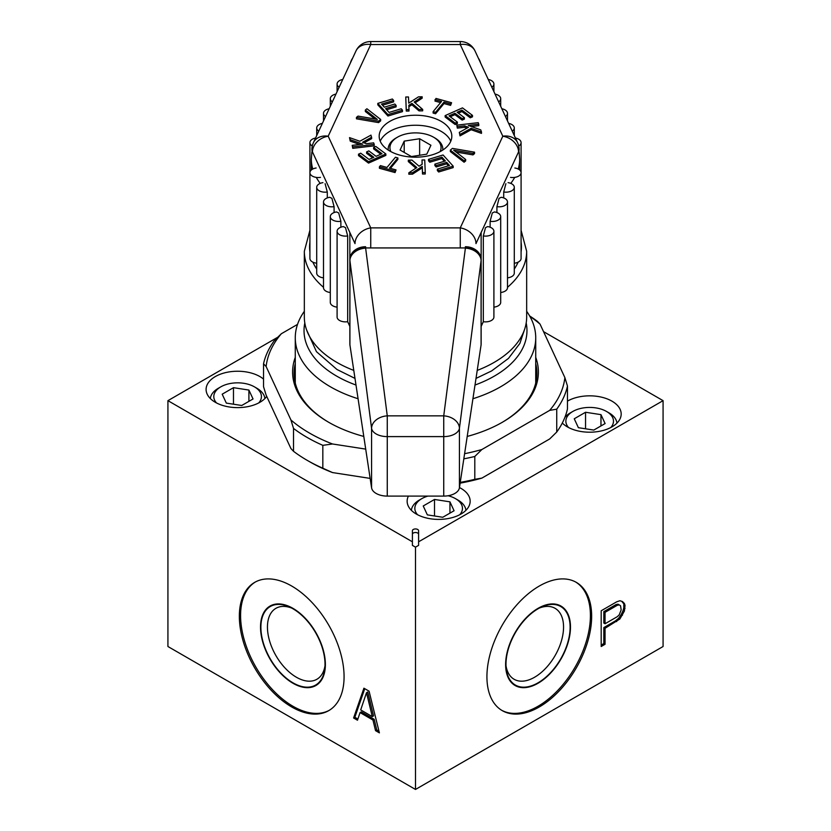 <?xml version="1.0" encoding="UTF-8"?>
<svg xmlns="http://www.w3.org/2000/svg" width="831" height="831" viewBox="0 0 831 831"><rect width="100%" height="100%" fill="white"/><g stroke="black" fill="none" stroke-linecap="round" stroke-linejoin="round"><path stroke-width="1.25" d="M360.696 709.913L366.502 692.732L367.738 692.015L373.545 715.896L372.298 716.613L360.696 709.913M415.5 547.162L412.405 545.375L412.405 541.802L167.924 400.656L167.924 646.508L415.5 789.45L415.5 547.162L418.595 545.375L418.595 530.729A3.095 1.787 0 0 0 415.5 528.942A3.095 1.787 0 0 0 412.405 530.729L412.405 541.802M239.349 616.28A74.052 42.755 -120 0 0 271.675 690.8A74.052 42.755 -120 0 0 328.733 710.64A74.052 42.755 -120 0 0 344.076 676.746A74.052 42.755 -120 0 0 311.75 602.215A74.052 42.755 -120 0 0 254.681 582.375A74.052 42.755 -120 0 0 239.349 616.28M369.078 691.174L363.916 688.203L353.601 717.984L357.475 720.217L360.052 712.583L372.942 720.02L375.529 730.636L379.393 732.869L369.078 691.174M366.502 692.732L372.298 716.613M255.304 582.032A74.052 42.755 60 0 0 240.585 615.563A74.052 42.755 -120 0 0 272.506 689.657A74.052 42.755 -120 0 0 329.346 710.276M260.519 627.073A45.871 26.478 60 0 1 292.948 608.344A45.871 26.478 60 0 1 325.378 664.52A45.871 26.478 -120 0 1 292.948 683.248A45.871 26.478 -120 0 1 260.519 627.073M324.983 665.818A40.968 23.652 -120 0 1 316.891 679.27A40.968 23.652 -120 0 1 285.324 668.301A40.968 23.652 -120 0 1 267.447 627.073A40.968 23.652 60 0 1 275.934 608.313A40.968 23.652 60 0 1 291.629 608.043M418.595 534.302A3.095 1.787 0 0 0 415.5 532.515A3.095 1.787 0 0 0 412.405 534.302M277.658 337.293L167.924 400.656M418.595 541.802L663.076 400.656L543.547 331.642M459.47 487.558A31.516 18.189 180 0 1 460.935 488.348A31.516 18.189 180 0 1 470.159 501.207A31.516 18.189 180 0 1 450.703 518.014A31.516 18.189 180 0 1 416.362 514.077A31.516 18.189 180 0 1 407.138 501.207A31.516 18.189 180 0 1 408.405 496.097M567.469 401.113A31.516 18.189 180 0 1 611.959 401.155A31.516 18.189 180 0 1 621.183 414.015A31.516 18.189 180 0 1 601.727 430.822A31.516 18.189 180 0 1 567.386 426.885A31.516 18.189 180 0 1 562.307 423.041M266.72 396.397A31.516 18.189 180 0 1 215.333 402.297A31.516 18.189 180 0 1 206.098 389.427A31.516 18.189 180 0 1 225.554 372.62A31.516 18.189 180 0 1 259.895 376.568A31.516 18.189 180 0 1 263.531 379.081M526.667 311.324A120.225 69.409 180 0 1 535.725 337.76A120.225 69.409 180 0 1 500.511 386.841A120.225 69.409 0 0 1 472.932 398.735M304.333 311.324A120.225 69.409 0 0 0 295.275 337.76A120.225 69.409 0 0 0 358.068 398.735M304.811 322.989A111.468 64.361 0 0 0 355.99 385.033M475.01 385.033A111.468 64.361 0 0 0 494.32 376.121A111.468 64.361 180 0 0 526.189 322.989M415.5 789.45L663.076 646.508L663.076 400.656M486.924 676.746A74.052 42.755 120 0 0 502.267 710.64A74.052 42.755 120 0 0 559.325 690.8A74.052 42.755 120 0 0 591.651 616.28A74.052 42.755 120 0 0 576.319 582.375A74.052 42.755 120 0 0 519.25 602.215A74.052 42.755 120 0 0 486.924 676.746M625.037 605.363L624.393 603.462L622.461 601.53L619.884 600.74L616.654 601.841L601.187 610.775L601.187 646.508L605.051 644.274L605.051 628.309L619.884 618.991L624.393 611.065L625.037 605.363L621.713 601.301M617.308 616.675L605.051 623.749L605.051 612.343L617.308 605.269L619.24 604.916L620.528 605.695L621.173 609.881L619.24 614.795L617.308 616.675M501.654 710.276A74.052 42.755 120 0 0 558.494 689.657A74.052 42.755 120 0 0 590.415 615.563A74.052 42.755 -60 0 0 575.696 582.032M505.622 664.52A45.871 26.478 -60 0 1 538.052 608.344A45.871 26.478 -60 0 1 570.482 627.073A45.871 26.478 120 0 1 538.052 683.248A45.871 26.478 120 0 1 505.622 664.52M539.371 608.043A40.968 23.652 -60 0 1 555.066 608.313A40.968 23.652 -60 0 1 563.553 627.073A40.968 23.652 120 0 1 545.676 668.301A40.968 23.652 120 0 1 514.109 679.27A40.968 23.652 120 0 1 506.017 665.818M624.393 603.462L623.157 602.745M625.037 608.406L623.801 607.69L623.801 604.656M624.393 611.065L623.157 610.349L623.801 607.69M622.461 615.22L621.224 614.504L623.157 610.349M619.884 618.991L618.648 618.274L621.224 614.504M616.654 621.609L615.418 620.892L618.648 618.274M605.051 628.309L603.815 627.592L615.418 620.892M605.051 644.274L603.815 643.558L603.815 627.592M601.187 645.085L603.815 643.558M605.051 623.749L603.815 623.032L603.815 611.626L616.062 604.553L618.004 604.199L619.24 604.916M617.308 605.269L616.062 604.553M605.051 612.343L603.815 611.626M465.921 510.327A27.309 15.768 0 0 0 457.964 500.065L455.481 498.642A23.808 13.743 0 0 0 448.106 495.743M459.751 514.721A23.808 13.743 0 0 0 455.481 498.642L457.964 500.065M427.872 496.097A23.808 13.743 0 0 0 421.816 498.642A23.808 13.743 0 0 0 417.546 514.721M434.52 499.452L423.228 505.975L427.352 514.877L442.778 517.266L454.079 510.743L449.945 501.841L434.52 499.452L434.52 515.989M610.775 427.529A23.808 13.743 0 0 0 606.505 411.449L606.505 411.449A23.808 13.743 0 0 0 572.839 411.449A23.808 13.743 0 0 0 568.57 427.529M585.543 412.259L574.252 418.782L578.376 427.685L593.801 430.074L605.103 423.55L600.969 414.648L585.543 412.259L585.543 428.796M258.721 402.942A23.808 13.743 0 0 0 254.452 386.862L254.452 386.862A23.808 13.743 0 0 0 220.776 386.862A23.808 13.743 0 0 0 216.507 402.942M233.48 387.672L222.189 394.195L226.323 403.097L241.748 405.486L253.04 398.963L248.905 390.061L233.48 387.672L233.48 404.209M449.945 501.841L449.945 513.132M248.905 390.061L248.905 401.352M600.969 414.648L600.969 425.939M421.816 498.642L419.333 500.065A27.309 15.768 0 0 0 411.387 510.327M616.945 423.135A27.309 15.768 0 0 0 608.988 412.872L606.505 411.449L608.988 412.872M572.839 411.449L570.357 412.872A27.309 15.768 0 0 0 564.851 417.442M264.881 398.548A27.309 15.768 0 0 0 256.924 388.285L254.452 386.862L256.924 388.285M220.776 386.862L218.304 388.285A27.309 15.768 0 0 0 210.347 398.548M375.529 730.636L376.765 729.919L378.978 731.197M372.942 720.02L374.189 719.314L376.765 729.919M360.052 712.583L361.288 711.866L374.189 719.314M353.601 717.984L354.847 717.267L357.881 719.012M364.747 688.681L354.847 717.267M426.791 154.161L430.925 145.259L419.634 138.735L404.209 141.125L400.075 150.037L411.366 156.55L426.791 154.161M440.108 151.637A25.564 14.761 180 0 0 433.574 137.208A25.564 14.761 180 0 0 397.426 137.208L396.19 137.925L397.426 137.208A25.564 14.761 0 0 0 390.892 151.637M396.19 137.925A27.309 15.768 0 0 0 388.191 149.071A27.309 15.768 0 0 0 388.243 150.079M433.574 137.208L434.81 137.925A27.309 15.768 180 0 1 442.809 149.071A27.309 15.768 180 0 1 442.757 150.079M419.634 138.735L419.634 155.272M404.209 141.125L404.209 152.416M260.882 627.28A45.341 26.177 -120 0 0 280.681 672.913A45.341 26.177 -120 0 0 315.614 685.066A45.341 26.177 -120 0 0 325.014 664.301A45.341 26.177 -120 0 0 305.216 618.68A45.341 26.177 -120 0 0 270.272 606.526A45.341 26.177 -120 0 0 260.882 627.28M505.986 664.301A45.341 26.177 120 0 0 515.386 685.066A45.341 26.177 120 0 0 550.319 672.913A45.341 26.177 120 0 0 570.118 627.28A45.341 26.177 120 0 0 560.728 606.526A45.341 26.177 120 0 0 525.784 618.68A45.341 26.177 120 0 0 505.986 664.301M323.508 287.308A111.167 64.184 180 0 1 304.333 251.274L304.333 317.026A111.167 64.184 0 0 0 353.777 370.408M477.223 370.408A111.167 64.184 0 0 0 526.667 317.026L526.667 251.274A111.167 64.184 180 0 1 507.492 287.308M363.781 436.431A122.895 70.957 0 0 1 328.598 422.231L328.598 422.231A122.895 70.957 180 0 1 295.275 357.351M467.219 436.431A122.895 70.957 0 0 0 502.402 422.231A122.895 70.957 0 0 0 535.725 357.351M370.138 478.396L332.514 472.569A149.684 86.414 180 0 1 309.662 461.756L307.179 460.332A153.184 88.439 0 0 0 322.833 468.217L332.514 472.569M529.627 315.936A153.184 88.439 0 0 1 537.48 321.42L540.067 324.152L564.872 377.596A149.684 86.414 0 0 1 549.655 410.389L556.739 409.164L556.739 432.027L549.655 438.976L481.887 478.105A149.684 86.414 180 0 1 460.135 483.133M365.702 449.114L332.514 443.983A149.684 86.414 0 0 1 290.933 419.977L293.52 428.422L293.52 451.295L290.933 448.563L266.128 395.12L263.531 386.675L263.531 363.801A153.184 88.439 0 0 1 274.261 340.689L281.345 333.74A149.684 86.414 0 0 0 266.128 366.533L263.531 363.801M332.514 443.983L322.833 445.343L322.833 468.217M556.739 409.164A153.184 88.439 0 0 0 567.469 386.041L567.469 408.914A153.184 88.439 0 0 1 556.739 432.027M564.872 377.596L567.469 386.041M463.823 458.847A153.184 88.439 0 0 0 474.802 456.468L474.802 479.331A153.184 88.439 0 0 1 460.26 482.375M464.602 453.695A149.684 86.414 0 0 0 481.887 449.519L474.802 456.468M293.52 428.422A153.184 88.439 0 0 0 322.833 445.343M540.067 324.152A149.684 86.414 0 0 0 529.835 316.289M293.52 451.295A153.184 88.439 0 0 0 307.179 460.332M481.887 478.105L474.802 479.331M549.655 410.389L481.887 449.519M290.933 419.977L266.128 366.533M281.345 333.74L297.519 324.402M501.872 422.543A121.409 70.095 0 0 0 536.909 373.275A121.409 70.095 0 0 0 535.725 363.521M295.275 363.521A121.409 70.095 0 0 0 294.091 373.275A121.409 70.095 0 0 0 329.128 422.543M483.33 235.952A8.403 4.851 0 0 0 493.905 231.267A8.403 4.851 0 0 0 487.672 226.583L485.501 227.621L483.33 235.952L483.33 321.711L481.149 326.406M505.892 183.682L503.711 192.013L503.711 197.923M496.917 212.57L496.917 206.659L499.088 198.329L501.27 197.29A8.403 4.851 0 0 1 507.492 201.975L507.492 287.744A8.403 4.851 180 0 1 500.698 292.502A111.167 64.184 180 0 0 500.709 292.502M490.124 227.216L490.124 221.306L492.295 212.975L494.476 211.936A8.403 4.851 0 0 1 500.698 216.621L500.698 302.38A8.403 4.851 180 0 1 493.905 307.148M493.905 231.267L493.905 317.026A8.403 4.851 180 0 1 483.33 321.711M316.704 263.209A8.403 4.851 180 0 1 309.911 258.451L309.911 172.682A8.403 4.851 0 0 0 320.486 177.377M323.508 277.855A8.403 4.851 180 0 1 316.704 273.098L316.704 187.328A8.403 4.851 0 0 0 327.289 192.013L325.108 183.682M330.291 292.502A111.167 64.184 180 0 0 330.302 292.502A8.403 4.851 180 0 1 323.508 287.744L323.508 201.975A8.403 4.851 0 0 0 334.083 206.659L331.912 198.329L329.73 197.29A8.403 4.851 0 0 0 323.508 201.975M337.095 307.148A8.403 4.851 180 0 1 330.302 302.38L330.302 216.621A8.403 4.851 0 0 0 340.876 221.306L338.705 212.975L336.524 211.936A8.403 4.851 0 0 0 330.302 216.621M349.851 326.406L347.67 321.711A8.403 4.851 180 0 1 337.095 317.026L337.095 231.267A8.403 4.851 0 0 0 347.67 235.952L345.499 227.621L343.328 226.583A8.403 4.851 0 0 0 337.095 231.267M503.711 192.013A8.403 4.851 0 0 0 514.296 187.328L514.296 273.098A8.403 4.851 180 0 1 507.492 277.855M510.514 177.377A8.403 4.851 0 0 0 521.089 172.682L521.089 258.451A8.403 4.851 180 0 1 514.296 263.209M415.5 115.239A36.325 20.972 0 0 0 379.175 136.211A36.325 20.972 0 0 0 415.5 157.184A36.325 20.972 0 0 0 451.825 136.211A36.325 20.972 0 0 0 415.5 115.239M450.34 150.12L450.34 151.543L464.093 162.232L465.661 160.934L465.661 159.51L453.674 150.172L472.974 153.465L474.543 152.166L452.428 148.385L450.34 150.12L464.093 160.799L465.661 159.51M456.022 152.011L472.974 154.898L474.543 153.6L474.543 152.166M428.516 159.365L429.804 160.799L441.926 157.142L445.374 160.954L434.873 164.123L436.171 165.546L446.673 162.377L449.478 165.473L437.355 169.14L438.654 170.563L453.196 166.169L443.058 154.982L428.516 159.365L428.516 160.799L429.804 162.232L441.926 158.565L444.356 161.256M434.873 164.123L434.873 165.546L436.171 166.979L446.673 163.811L448.46 165.785M437.355 169.14L437.355 170.563L438.654 171.996L453.196 167.602L453.196 166.169M422.003 159.968L422.179 164.268L419.063 166.19L411.968 160.103L408.322 160.154L416.84 167.571L408.842 172.786L412.488 172.734L422.262 166.418L422.512 172.599L425.254 172.557L424.734 159.936L422.003 159.968L422.117 164.299M408.322 160.154L408.322 161.588L415.895 168.184M408.842 172.786L408.842 174.219L412.488 174.167L422.262 167.852L422.512 174.032L425.254 173.991L425.254 172.557M379.414 166.834L379.414 168.267L395.047 172.568L396.044 169.929L389.469 168.111L397.883 157.932L395.421 157.246L386.997 167.436L380.411 165.618L379.414 166.834L395.047 171.144L396.044 169.929M390.425 168.381L397.883 159.355L397.883 157.932M373.618 147.44L381.969 153.693L376.069 156.321L368.829 150.899L366.616 151.886L373.857 157.308L369.068 159.438L360.716 153.184L358.504 154.171L368.517 161.681L385.854 153.964L375.83 146.464L373.618 147.44L373.618 148.874L380.775 154.234M366.616 151.886L366.616 153.32L372.662 157.838M358.504 154.171L358.504 155.605L368.517 163.105L385.854 155.397L385.854 153.964M364.082 142.849L371.696 138.611L370.979 135.121L359.813 141.249L349.519 137.614L350.235 139.67L362.721 144.137L352.219 145.352L352.76 146.9L374.21 144.407L373.67 142.859L366.367 143.711L362.545 142.278L371.696 137.188M349.519 137.614L350.235 141.104L359.698 144.48M352.219 145.352L352.76 148.334L374.21 145.841L374.21 144.407M365.339 110.056L377.326 119.384L358.026 116.101L356.457 117.389L356.457 118.823L378.572 122.604L380.66 120.879L380.66 119.446L366.907 108.757L365.339 110.056L365.339 111.489L374.978 118.989M386.644 109.734L396.127 106.867L396.127 105.444L394.829 104.01L384.327 107.189L381.522 104.093L393.645 100.426L392.346 99.003L377.804 103.387L387.942 114.585L402.484 110.191L401.196 108.768L389.074 112.424L385.626 108.612L396.127 105.444M382.54 105.215L393.645 101.86L393.645 100.426M377.804 103.387L377.804 104.82L387.942 116.018L402.484 111.624L402.484 110.191M408.883 106.69L411.937 104.799L419.032 110.887L422.678 110.835L422.678 109.412L414.16 101.995L422.158 96.78L418.512 96.832L408.738 103.148L408.488 96.967L405.746 96.998L406.266 109.63L408.997 109.599L408.821 105.298L411.937 103.366L419.032 109.463L422.678 109.412M415.105 102.815L422.158 98.203L422.158 96.78M405.746 96.998L406.266 111.063L408.997 111.022L408.997 109.599M434.956 99.637L441.531 101.444L433.117 111.634L435.579 112.32L444.003 102.13L450.589 103.937L451.586 102.732L435.953 98.422L434.956 101.06L440.575 102.608M433.117 111.634L433.117 113.068L435.579 113.743L444.003 103.553L450.589 105.371L451.586 102.732M450.225 116.766L454.931 114.668L462.171 120.09L464.384 119.103L464.384 117.67L457.143 112.258L461.932 110.118L470.284 116.371L472.496 115.395L462.483 107.885L445.146 115.602L455.17 123.102L457.382 122.115L449.031 115.862L454.931 113.245L462.171 118.656L464.384 117.67M458.338 113.151L461.932 111.551L470.284 117.805L472.496 116.818L472.496 115.395M445.146 115.602L445.146 117.026L455.17 124.536L457.382 123.549L457.382 122.115M456.79 125.159L457.33 126.707L464.633 125.855L468.455 127.288L459.304 132.378L460.021 134.445L471.187 128.317L481.481 131.952L480.765 129.885L468.279 125.429L478.781 124.214L478.24 122.666L456.79 125.159L457.33 128.13L464.633 127.288L466.918 128.14M459.304 132.378L460.021 135.869L471.187 129.74L481.481 133.386L481.481 131.952M471.302 126.509L478.781 125.637L478.781 124.214M460.26 247.939L460.26 227.881A16.277 12.839 24.9 0 1 475.986 243.608L518.534 151.938A16.277 12.839 24.9 0 0 502.807 136.211A16.277 12.839 -24.9 0 1 517.578 142.652L475.031 50.982A16.277 12.839 -24.9 0 0 460.26 44.542L460.26 41.55L370.74 41.55L370.74 44.542A16.277 12.839 -155.1 0 0 355.969 50.982L313.422 142.652A16.277 12.839 -155.1 0 1 328.193 136.211A16.277 12.839 155.1 0 0 312.466 151.938L355.014 243.608A16.277 12.839 155.1 0 1 370.74 227.881L460.26 227.881L502.807 136.211L460.26 44.542L370.74 44.542L328.193 136.211L370.74 227.881L370.74 247.939M340.876 227.216L340.876 221.306M334.083 212.57L334.083 206.659M327.289 197.923L327.289 192.013M347.67 321.711L347.67 235.952M322.937 182.643A8.403 4.851 0 0 0 316.704 187.328M316.144 167.997A8.403 4.851 0 0 0 309.911 172.682L309.911 142.62A8.403 4.851 0 0 0 312.29 145.996M342.756 79.454A8.403 4.851 0 0 0 337.095 84.035A8.403 4.851 0 0 0 339.152 87.213M491.848 87.213A8.403 4.851 0 0 0 493.905 84.035A8.403 4.851 0 0 0 488.244 79.454M498.642 101.86A8.403 4.851 0 0 0 500.698 98.681A8.403 4.851 0 0 0 495.047 94.1M505.445 116.506A8.403 4.851 0 0 0 507.492 113.328A8.403 4.851 0 0 0 501.841 108.747M512.239 131.153A8.403 4.851 0 0 0 514.296 127.974A8.403 4.851 0 0 0 508.634 123.393M518.71 145.996A8.403 4.851 0 0 0 521.089 142.62A8.403 4.851 0 0 0 515.438 138.029M315.562 138.029A8.403 4.851 0 0 0 309.911 142.62M322.366 123.393A8.403 4.851 0 0 0 316.704 127.974A8.403 4.851 0 0 0 318.761 131.153M329.159 108.747A8.403 4.851 0 0 0 323.508 113.328A8.403 4.851 0 0 0 325.555 116.506M335.953 94.1A8.403 4.851 0 0 0 330.302 98.681A8.403 4.851 0 0 0 332.358 101.86M464.093 162.232L464.093 160.799M472.974 154.898L472.974 153.465M429.804 162.232L429.804 160.799M441.926 158.565L441.926 157.142M438.654 171.996L438.654 170.563M446.673 163.811L446.673 162.377M436.171 166.979L436.171 165.546M422.512 174.032L422.512 172.599M422.262 167.852L422.262 166.418M412.488 174.167L412.488 172.734M395.047 172.568L395.047 171.144M368.517 163.105L368.517 161.681M352.76 148.334L352.76 146.9M350.235 141.104L350.235 139.67M378.572 122.604L378.572 121.17L380.66 119.446M356.457 117.389L378.572 121.17M387.942 116.018L387.942 114.585M406.266 111.063L406.266 109.63M419.032 110.887L419.032 109.463M411.937 104.799L411.937 103.366M450.589 105.371L450.589 103.937M444.003 103.553L444.003 102.13M435.579 113.743L435.579 112.32M455.17 124.536L455.17 123.102M470.284 117.805L470.284 116.371M461.932 111.551L461.932 110.118M462.171 120.09L462.171 118.656M454.931 114.668L454.931 113.245M457.33 128.13L457.33 126.707M464.633 127.288L464.633 125.855M471.187 129.74L471.187 128.317M460.021 135.869L460.021 134.445M490.124 221.306A8.403 4.851 0 0 0 500.698 216.621M496.917 206.659A8.403 4.851 0 0 0 507.492 201.975M514.296 187.328A8.403 4.851 0 0 0 508.063 182.643M521.089 142.62L521.089 172.682A8.403 4.851 0 0 0 514.856 167.997M481.087 344.886L481.087 260.581L459.429 428.308A15.758 9.099 180 0 1 443.733 436.607L443.733 415.853A15.758 11.613 7.4 0 1 459.429 428.308L459.429 487.797L481.087 344.886A15.758 9.099 180 0 0 481.149 344.096L481.149 259.594A15.758 11.665 180 0 0 465.391 247.939L465.391 248.126A15.758 11.665 0 0 1 481.149 259.781A15.758 9.099 180 0 1 481.087 260.581A15.758 11.613 -172.6 0 0 465.391 248.126L443.733 415.853L387.267 415.853L387.267 496.097A15.758 9.099 180 0 1 371.571 487.797L349.913 344.886A15.758 9.099 180 0 1 349.851 344.096L349.851 232.493M387.267 496.097L443.733 496.097A15.758 9.099 180 0 0 459.429 487.797M450.776 141.218A36.325 20.972 0 0 0 415.5 125.242A36.325 20.972 0 0 0 380.224 141.218M443.733 496.097L443.733 436.607L387.267 436.607A15.758 9.099 180 0 1 371.571 428.308A15.758 11.613 -7.4 0 1 387.267 415.853L365.609 247.939L465.391 247.939L465.391 246.734A15.758 12.86 180 0 1 481.149 259.594L481.149 232.493M309.911 251.783A105.911 61.151 180 0 1 309.589 246.994A105.911 61.151 180 0 1 309.911 242.205M521.089 242.205A105.911 61.151 180 0 1 521.411 246.994A105.911 61.151 180 0 1 521.089 251.783M518.108 262.16A105.911 61.151 180 0 1 514.296 269.036M316.704 269.036A105.911 61.151 180 0 1 312.892 262.16M313.422 142.652A16.277 16.277 0 0 0 311.905 149.507A16.277 9.401 0 0 0 312.466 151.938M518.534 151.938A16.277 9.401 0 0 0 519.095 149.507A16.277 16.277 0 0 0 517.578 142.652M365.609 247.939L365.609 246.734A15.758 12.86 180 0 0 349.851 259.594A15.758 11.665 180 0 1 365.609 247.939M349.851 259.781A15.758 11.665 0 0 1 365.609 248.126A15.758 11.613 172.6 0 0 349.913 260.581A15.758 9.099 180 0 1 349.851 259.781M519.666 169.981L519.666 159.085A104.166 60.144 180 0 1 518.222 169.036M514.721 177.398A104.166 60.144 180 0 1 510.774 183.381M349.913 344.886L349.913 260.581L371.571 428.308L371.571 487.797M320.226 183.381A104.166 60.144 180 0 1 316.279 177.398M312.778 169.036A104.166 60.144 180 0 1 311.334 159.085L311.334 169.981M535.725 337.76L535.725 383.039M295.275 337.76L295.275 383.039M524.403 329.928L519.874 343.421L508.489 358.39L491.599 370.938L476.007 378.406M306.597 329.928L316.455 351.669L336.981 369.494L354.993 378.406M442.809 149.071L442.809 150.037M388.191 149.071L388.191 150.037M304.333 251.274L309.911 230.312M521.089 230.312L526.667 251.274M337.095 84.035L337.095 91.639M370.74 41.55A16.277 16.277 0 0 0 355.969 50.982M475.031 50.982A16.277 16.277 0 0 0 460.26 41.55M493.905 91.639L493.905 84.035M500.698 106.285L500.698 98.681M507.492 120.931L507.492 113.328M514.296 135.578L514.296 127.974M316.704 127.974L316.704 135.578M323.508 113.328L323.508 120.931M330.302 98.681L330.302 106.285M519.666 159.085L519.095 151.886M480.598 62.979A15.758 15.758 0 0 0 478.365 58.16M352.635 58.16A15.758 15.758 0 0 0 350.402 62.979M311.905 151.886L311.334 159.085"/></g></svg>
